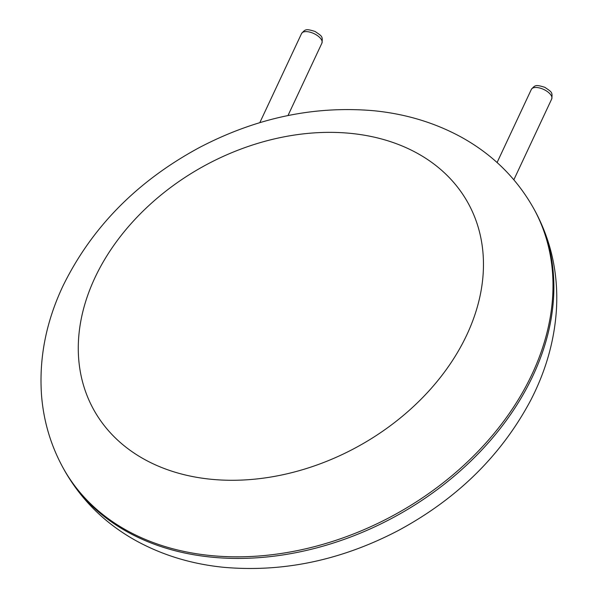 <?xml version="1.0" encoding="UTF-8"?>
<svg xmlns="http://www.w3.org/2000/svg" width="598" height="598" viewBox="0 0 598 598"><rect width="100%" height="100%" fill="white"/><g stroke="black" fill="none" stroke-linecap="round" stroke-linejoin="round"><path stroke-width="0.9" d="M62.91 467.539L63.784 469.138A268.674 201.033 -28.8 0 0 396.048 516.044A268.674 201.033 -28.8 0 0 534.806 210.518L533.932 208.926C517.038 178.667 493.044 154.86 461.94 137.495C435.232 122.807 405.788 113.882 373.615 110.72C314.264 105.577 256.191 117.851 199.403 147.542C137.039 181.231 91.487 227.539 62.738 286.449C45.926 322.3 38.87 358.718 41.561 395.689C43.661 421.336 50.778 445.286 62.91 467.539A268.674 201.033 -28.8 0 0 395.173 514.452A268.674 201.033 -28.8 0 0 533.932 208.926M94.903 277.816A213.815 159.987 -28.8 0 0 304.292 469.183A213.815 159.987 -28.8 0 0 443.507 171.985A213.815 159.987 -28.8 0 0 94.903 277.816M513.846 179.781L551.715 98.954A11.25 5.21 -154.9 0 0 543.739 89.461A11.25 5.21 -154.9 0 0 531.345 89.408L497.088 162.529M287.989 115.549L321.926 43.093A11.25 5.21 -154.9 0 0 313.95 33.6A11.25 5.21 -154.9 0 0 301.556 33.548L259.816 122.657M63.784 469.138C80.67 499.397 104.672 523.205 135.768 540.562C162.477 555.25 191.921 564.183 224.101 567.345C283.452 572.48 341.518 560.206 398.313 530.523C457.395 498.672 501.58 455.16 530.867 399.98C545.944 370.648 554.473 340.494 556.439 309.495C558.465 273.974 551.251 240.979 534.806 210.518M551.715 98.954C552.634 91.965 551.819 92.159 544.8 87.293C535.86 84.595 535.188 84.909 531.345 89.408M321.926 43.093C322.853 36.112 322.03 36.299 315.019 31.432C306.079 28.734 305.406 29.055 301.556 33.548"/></g></svg>
